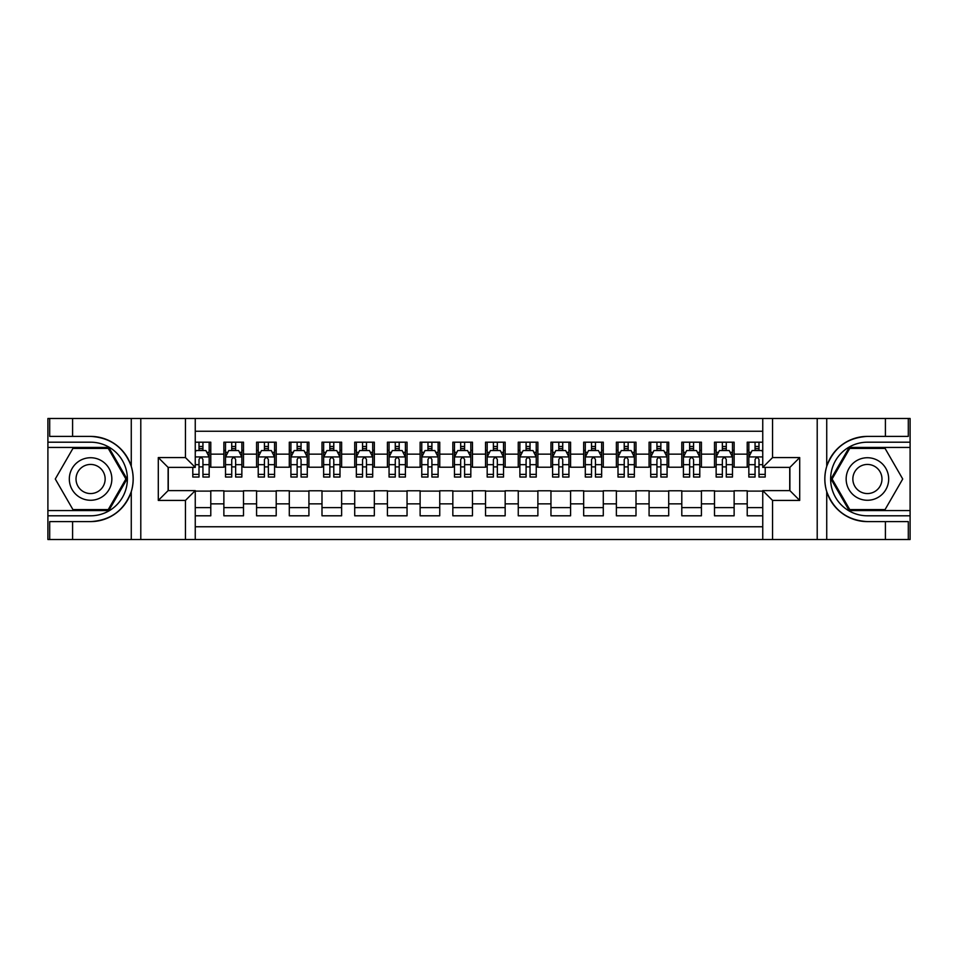 <?xml version="1.0" encoding="UTF-8"?>
<svg xmlns="http://www.w3.org/2000/svg" width="958" height="958" viewBox="0 0 958 958"><rect width="100%" height="100%" fill="white"/><g stroke="black" fill="none" stroke-linecap="round" stroke-linejoin="round"><path stroke-width="1.44" d="M195.252 539.51L762.748 539.51L762.748 490.616L789.895 490.616L789.895 467.384L762.748 467.384L762.748 418.49L195.252 418.49L195.252 467.384L168.105 467.384L168.105 490.616L195.252 490.616L195.252 539.51L72.592 539.51L72.592 521.607L90.579 521.607C110.601 520.398 124.169 510.41 131.27 491.658C133.761 483.227 133.761 474.785 131.27 466.342C124.169 447.59 110.601 437.602 90.579 436.393L72.592 436.393L72.592 418.49L47.9 418.49L47.9 510.566L108.805 510.566L127.031 479L108.805 447.434L47.9 447.434M762.748 442.201L747.216 442.201L747.216 454.14L734.127 454.14L734.127 467.229L747.216 467.229L747.216 454.14M734.127 454.14L734.127 442.201L714.5 442.201L714.5 454.14L701.424 454.14L701.424 467.229L714.5 467.229L714.5 454.14M701.424 454.14L701.424 442.201L681.797 442.201L681.797 454.14L668.708 454.14L668.708 467.229L681.797 467.229L681.797 454.14M668.708 454.14L668.708 442.201L649.081 442.201L649.081 454.14L636.004 454.14L636.004 467.229L649.081 467.229L649.081 454.14M636.004 454.14L636.004 442.201L616.377 442.201L616.377 454.14L603.289 454.14L603.289 467.229L616.377 467.229L616.377 454.14M603.289 454.14L603.289 442.201L583.673 442.201L583.673 454.14L570.585 454.14L570.585 467.229L583.673 467.229L583.673 454.14M570.585 454.14L570.585 442.201L550.958 442.201L550.958 454.14L537.881 454.14L537.881 467.229L550.958 467.229L550.958 454.14M537.881 454.14L537.881 442.201L518.254 442.201L518.254 454.14L505.165 454.14L505.165 467.229L518.254 467.229L518.254 454.14M505.165 454.14L505.165 442.201L485.538 442.201L485.538 454.14L472.462 454.14L472.462 467.229L485.538 467.229L485.538 454.14M472.462 454.14L472.462 442.201L452.835 442.201L452.835 454.14L439.746 454.14L439.746 467.229L452.835 467.229L452.835 454.14M439.746 454.14L439.746 442.201L420.119 442.201L420.119 454.14L407.042 454.14L407.042 467.229L420.119 467.229L420.119 454.14M407.042 454.14L407.042 442.201L387.415 442.201L387.415 454.14L374.327 454.14L374.327 467.229L387.415 467.229L387.415 454.14M374.327 454.14L374.327 442.201L354.711 442.201L354.711 454.14L341.623 454.14L341.623 467.229L354.711 467.229L354.711 454.14M341.623 454.14L341.623 442.201L321.996 442.201L321.996 454.14L308.919 454.14L308.919 467.229L321.996 467.229L321.996 454.14M308.919 454.14L308.919 442.201L289.292 442.201L289.292 454.14L276.203 454.14L276.203 467.229L289.292 467.229L289.292 454.14M276.203 454.14L276.203 442.201L256.576 442.201L256.576 454.14L243.5 454.14L243.5 467.229L256.576 467.229L256.576 454.14M243.5 454.14L243.5 442.201L223.873 442.201L223.873 467.229L210.784 467.229L210.784 442.201L195.252 442.201M195.252 515.799L210.784 515.799L210.784 490.771L223.873 490.771L223.873 515.799L243.5 515.799L243.5 490.771L256.576 490.771L256.576 503.86L243.5 503.86M256.576 503.86L256.576 515.799L276.203 515.799L276.203 490.771L289.292 490.771L289.292 503.86L276.203 503.86M289.292 503.86L289.292 515.799L308.919 515.799L308.919 490.771L321.996 490.771L321.996 503.86L308.919 503.86M321.996 503.86L321.996 515.799L341.623 515.799L341.623 490.771L354.711 490.771L354.711 503.86L341.623 503.86M354.711 503.86L354.711 515.799L374.327 515.799L374.327 490.771L387.415 490.771L387.415 503.86L374.327 503.86M387.415 503.86L387.415 515.799L407.042 515.799L407.042 490.771L420.119 490.771L420.119 503.86L407.042 503.86M420.119 503.86L420.119 515.799L439.746 515.799L439.746 490.771L452.835 490.771L452.835 503.86L439.746 503.86M452.835 503.86L452.835 515.799L472.462 515.799L472.462 490.771L485.538 490.771L485.538 503.86L472.462 503.86M485.538 503.86L485.538 515.799L505.165 515.799L505.165 490.771L518.254 490.771L518.254 503.86L505.165 503.86M518.254 503.86L518.254 515.799L537.881 515.799L537.881 490.771L550.958 490.771L550.958 503.86L537.881 503.86M550.958 503.86L550.958 515.799L570.585 515.799L570.585 490.771L583.673 490.771L583.673 503.86L570.585 503.86M583.673 503.86L583.673 515.799L603.289 515.799L603.289 490.771L616.377 490.771L616.377 503.86L603.289 503.86M616.377 503.86L616.377 515.799L636.004 515.799L636.004 490.771L649.081 490.771L649.081 503.86L636.004 503.86M649.081 503.86L649.081 515.799L668.708 515.799L668.708 490.771L681.797 490.771L681.797 503.86L668.708 503.86M681.797 503.86L681.797 515.799L701.424 515.799L701.424 490.771L714.5 490.771L714.5 503.86L701.424 503.86M714.5 503.86L714.5 515.799L734.127 515.799L734.127 490.771L747.216 490.771L747.216 503.86L734.127 503.86M762.748 431.244L195.252 431.244M195.252 526.756L762.748 526.756M747.216 503.86L747.216 515.799L762.748 515.799M168.273 467.384L168.273 490.616M789.727 490.616L789.727 467.384M199.013 450.38L202.94 450.38M209.155 450.38L210.784 450.38M199.013 466.893L202.94 466.893M209.155 466.893L210.784 466.893M195.252 491.107L210.784 491.107M195.252 507.62L210.784 507.62M223.873 466.893L225.513 466.893M231.728 466.893L235.644 466.893M241.859 466.893L243.5 466.893M223.873 450.38L225.513 450.38M231.728 450.38L235.644 450.38M241.859 450.38L243.5 450.38M223.873 491.107L243.5 491.107M223.873 507.62L243.5 507.62M256.576 491.107L276.203 491.107M256.576 507.62L276.203 507.62M256.576 450.38L258.217 450.38M264.432 450.38L268.36 450.38M274.575 450.38L276.203 450.38M256.576 466.893L258.217 466.893M264.432 466.893L268.36 466.893M274.575 466.893L276.203 466.893M289.292 491.107L308.919 491.107M289.292 507.62L308.919 507.62M289.292 450.38L290.921 450.38M297.136 450.38L301.063 450.38M307.279 450.38L308.919 450.38M289.292 466.893L290.921 466.893M297.136 466.893L301.063 466.893M307.279 466.893L308.919 466.893M321.996 491.107L341.623 491.107M321.996 507.62L341.623 507.62M321.996 450.38L323.636 450.38M329.851 450.38L333.779 450.38M339.994 450.38L341.623 450.38M321.996 466.893L323.636 466.893M329.851 466.893L333.779 466.893M339.994 466.893L341.623 466.893M354.711 491.107L374.327 491.107M354.711 507.62L374.327 507.62M354.711 450.38L356.34 450.38M362.555 450.38L366.483 450.38M372.698 450.38L374.327 450.38M354.711 466.893L356.34 466.893M362.555 466.893L366.483 466.893M372.698 466.893L374.327 466.893M387.415 491.107L407.042 491.107M387.415 507.62L407.042 507.62M387.415 450.38L389.056 450.38M395.271 450.38L399.187 450.38M405.402 450.38L407.042 450.38M387.415 466.893L389.056 466.893M395.271 466.893L399.187 466.893M405.402 466.893L407.042 466.893M420.119 491.107L439.746 491.107M420.119 507.62L439.746 507.62M420.119 450.38L421.76 450.38M427.975 450.38L431.902 450.38M438.117 450.38L439.746 450.38M420.119 466.893L421.76 466.893M427.975 466.893L431.902 466.893M438.117 466.893L439.746 466.893M452.835 491.107L472.462 491.107M452.835 507.62L472.462 507.62M452.835 450.38L454.463 450.38M460.678 450.38L464.606 450.38M470.821 450.38L472.462 450.38M452.835 466.893L454.463 466.893M460.678 466.893L464.606 466.893M470.821 466.893L472.462 466.893M485.538 491.107L505.165 491.107M485.538 507.62L505.165 507.62M485.538 450.38L487.179 450.38M493.394 450.38L497.322 450.38M503.537 450.38L505.165 450.38M485.538 466.893L487.179 466.893M493.394 466.893L497.322 466.893M503.537 466.893L505.165 466.893M518.254 491.107L537.881 491.107M518.254 507.62L537.881 507.62M518.254 450.38L519.883 450.38M526.098 450.38L530.025 450.38M536.24 450.38L537.881 450.38M518.254 466.893L519.883 466.893M526.098 466.893L530.025 466.893M536.24 466.893L537.881 466.893M550.958 491.107L570.585 491.107M550.958 507.62L570.585 507.62M550.958 450.38L552.598 450.38M558.813 450.38L562.729 450.38M568.944 450.38L570.585 450.38M550.958 466.893L552.598 466.893M558.813 466.893L562.729 466.893M568.944 466.893L570.585 466.893M583.673 491.107L603.289 491.107M583.673 507.62L603.289 507.62M583.673 450.38L585.302 450.38M591.517 450.38L595.445 450.38M601.66 450.38L603.289 450.38M583.673 466.893L585.302 466.893M591.517 466.893L595.445 466.893M601.66 466.893L603.289 466.893M616.377 491.107L636.004 491.107M616.377 507.62L636.004 507.62M616.377 450.38L618.006 450.38M624.221 450.38L628.149 450.38M634.364 450.38L636.004 450.38M616.377 466.893L618.006 466.893M624.221 466.893L628.149 466.893M634.364 466.893L636.004 466.893M649.081 491.107L668.708 491.107M649.081 507.62L668.708 507.62M649.081 450.38L650.721 450.38M656.937 450.38L660.864 450.38M667.079 450.38L668.708 450.38M649.081 466.893L650.721 466.893M656.937 466.893L660.864 466.893M667.079 466.893L668.708 466.893M681.797 491.107L701.424 491.107M681.797 507.62L701.424 507.62M681.797 450.38L683.425 450.38M689.64 450.38L693.568 450.38M699.783 450.38L701.424 450.38M681.797 466.893L683.425 466.893M689.64 466.893L693.568 466.893M699.783 466.893L701.424 466.893M714.5 491.107L734.127 491.107M714.5 507.62L734.127 507.62M714.5 450.38L716.141 450.38M722.356 450.38L726.272 450.38M732.487 450.38L734.127 450.38M714.5 466.893L716.141 466.893M722.356 466.893L726.272 466.893M732.487 466.893L734.127 466.893M747.216 491.107L762.748 491.107M747.216 507.62L762.748 507.62M747.216 450.38L748.845 450.38M755.06 450.38L758.987 450.38M747.216 466.893L748.845 466.893M755.06 466.893L758.987 466.893M202.94 446.452L199.013 446.452M192.798 474.378L192.798 477.036L199.013 477.036L199.013 474.378L192.798 474.378L192.798 467.384M206.784 452.344L209.155 452.344L209.155 477.036L202.94 477.036L202.94 459.541C201.635 457.014 200.33 457.014 199.013 459.541L199.013 474.378M209.155 452.344L209.155 442.201M209.155 457.086L205.886 450.547L196.067 450.547L195.252 452.176M199.013 450.547L199.013 442.201M202.94 442.201L202.94 450.547M101.213 460.582A21.256 21.256 0 0 0 72.173 468.366A21.256 21.256 0 0 0 79.957 497.418A21.256 21.256 0 0 0 108.996 489.634A21.256 21.256 0 0 0 101.213 460.582M97.86 466.39A14.55 14.55 0 0 0 77.981 471.719A14.55 14.55 0 0 0 83.31 491.61A14.55 14.55 0 0 0 103.189 486.281A14.55 14.55 0 0 0 97.86 466.39M108.242 509.584L72.928 509.584L55.277 479L72.928 448.416L108.242 448.416L125.893 479L108.242 509.584M878.043 460.582A21.256 21.256 0 0 0 849.004 468.366A21.256 21.256 0 0 0 856.787 497.418A21.256 21.256 0 0 0 885.827 489.634A21.256 21.256 0 0 0 878.043 460.582M874.69 466.39A14.55 14.55 0 0 0 854.811 471.719A14.55 14.55 0 0 0 860.14 491.61A14.55 14.55 0 0 0 880.019 486.281A14.55 14.55 0 0 0 874.69 466.39M885.072 509.584L849.758 509.584L832.107 479L849.758 448.416L885.072 448.416L902.723 479L885.072 509.584M185.445 539.51L185.445 500.423L158.298 500.423L158.298 457.577L185.445 457.577L185.445 418.49L140.79 418.49L140.79 539.51M131.27 466.342L131.27 418.49L72.592 418.49M72.592 539.51L47.9 539.51L47.9 510.566M47.9 515.799L90.579 515.799A36.799 36.799 0 0 0 127.378 479A36.799 36.799 0 0 0 90.579 442.201L47.9 442.201M90.579 521.607A42.607 42.607 0 0 0 133.186 479A42.607 42.607 0 0 0 90.579 436.393M131.27 418.49L140.79 418.49M185.445 418.49L195.252 418.49M72.592 521.607L49.696 521.607L49.696 539.51M72.592 436.393L49.696 436.393L49.696 418.49M185.445 500.423L195.252 490.616M158.298 500.423L168.105 490.616M158.298 457.577L168.105 467.384M185.445 457.577L195.252 467.384M762.748 418.49L885.408 418.49L885.408 436.393L867.421 436.393C847.399 437.602 833.831 447.59 826.73 466.342C824.239 474.773 824.239 483.215 826.73 491.658C833.831 510.41 847.399 520.398 867.421 521.607L885.408 521.607L885.408 539.51L910.1 539.51L910.1 447.434L849.195 447.434L830.969 479L849.195 510.566L910.1 510.566M772.555 418.49L772.555 457.577L799.702 457.577L799.702 500.423L772.555 500.423L772.555 539.51L817.21 539.51L817.21 418.49M826.73 491.658L826.73 539.51L885.408 539.51M885.408 418.49L910.1 418.49L910.1 447.434M910.1 442.201L867.421 442.201A36.799 36.799 0 0 0 830.622 479A36.799 36.799 0 0 0 867.421 515.799L910.1 515.799M867.421 436.393A42.607 42.607 0 0 0 824.814 479A42.607 42.607 0 0 0 867.421 521.607M826.73 539.51L817.21 539.51M772.555 539.51L762.748 539.51M885.408 436.393L908.304 436.393L908.304 418.49M885.408 521.607L908.304 521.607L908.304 539.51M772.555 457.577L762.748 467.384M799.702 457.577L789.895 467.384M799.702 500.423L789.895 490.616M772.555 500.423L762.748 490.616M235.644 446.452L231.728 446.452M241.859 474.378L235.644 474.378L235.644 477.036L241.859 477.036L241.859 457.086L238.59 450.547L228.782 450.547L225.513 457.086L225.513 477.036L231.728 477.036L231.728 474.378L225.513 474.378M225.513 457.086L225.513 442.201M241.859 457.086L241.859 442.201M231.728 450.547L231.728 442.201M235.644 442.201L235.644 450.547M235.644 474.378L235.644 459.541C234.339 457.014 233.034 457.014 231.728 459.541L231.728 474.378M268.36 446.452L264.432 446.452M274.575 474.378L268.36 474.378L268.36 477.036L274.575 477.036L274.575 457.086L271.306 450.547L261.486 450.547L258.217 457.086L258.217 477.036L264.432 477.036L264.432 474.378L258.217 474.378M258.217 457.086L258.217 442.201M274.575 457.086L274.575 442.201M264.432 450.547L264.432 442.201M268.36 442.201L268.36 450.547M268.36 474.378L268.36 459.541C267.054 457.014 265.737 457.014 264.432 459.541L264.432 474.378M301.063 446.452L297.136 446.452M307.279 474.378L301.063 474.378L301.063 477.036L307.279 477.036L307.279 457.086L304.009 450.547L294.202 450.547L290.921 457.086L290.921 477.036L297.136 477.036L297.136 474.378L290.921 474.378M290.921 457.086L290.921 442.201M307.279 457.086L307.279 442.201M297.136 450.547L297.136 442.201M301.063 442.201L301.063 450.547M301.063 474.378L301.063 459.541C299.758 457.014 298.453 457.014 297.136 459.541L297.136 474.378M333.779 446.452L329.851 446.452M339.994 474.378L333.779 474.378L333.779 477.036L339.994 477.036L339.994 457.086L336.713 450.547L326.906 450.547L323.636 457.086L323.636 477.036L329.851 477.036L329.851 474.378L323.636 474.378M323.636 457.086L323.636 442.201M339.994 457.086L339.994 442.201M329.851 450.547L329.851 442.201M333.779 442.201L333.779 450.547M333.779 474.378L333.779 459.541C332.462 457.014 331.157 457.014 329.851 459.541L329.851 474.378M366.483 446.452L362.555 446.452M372.698 474.378L366.483 474.378L366.483 477.036L372.698 477.036L372.698 457.086L369.429 450.547L359.609 450.547L356.34 457.086L356.34 477.036L362.555 477.036L362.555 474.378L356.34 474.378M356.34 457.086L356.34 442.201M372.698 457.086L372.698 442.201M362.555 450.547L362.555 442.201M366.483 442.201L366.483 450.547M366.483 474.378L366.483 459.541C365.178 457.014 363.872 457.014 362.555 459.541L362.555 474.378M399.187 446.452L395.271 446.452M405.402 474.378L399.187 474.378L399.187 477.036L405.402 477.036L405.402 457.086L402.132 450.547L392.325 450.547L389.056 457.086L389.056 477.036L395.271 477.036L395.271 474.378L389.056 474.378M389.056 457.086L389.056 442.201M405.402 457.086L405.402 442.201M395.271 450.547L395.271 442.201M399.187 442.201L399.187 450.547M399.187 474.378L399.187 459.541C397.881 457.014 396.576 457.014 395.271 459.541L395.271 474.378M431.902 446.452L427.975 446.452M438.117 474.378L431.902 474.378L431.902 477.036L438.117 477.036L438.117 457.086L434.848 450.547L425.029 450.547L421.76 457.086L421.76 477.036L427.975 477.036L427.975 474.378L421.76 474.378M421.76 457.086L421.76 442.201M438.117 457.086L438.117 442.201M427.975 450.547L427.975 442.201M431.902 442.201L431.902 450.547M431.902 474.378L431.902 459.541C430.597 457.014 429.28 457.014 427.975 459.541L427.975 474.378M464.606 446.452L460.678 446.452M470.821 474.378L464.606 474.378L464.606 477.036L470.821 477.036L470.821 457.086L467.552 450.547L457.744 450.547L454.463 457.086L454.463 477.036L460.678 477.036L460.678 474.378L454.463 474.378M454.463 457.086L454.463 442.201M470.821 457.086L470.821 442.201M460.678 450.547L460.678 442.201M464.606 442.201L464.606 450.547M464.606 474.378L464.606 459.541C463.301 457.014 461.995 457.014 460.678 459.541L460.678 474.378M497.322 446.452L493.394 446.452M503.537 474.378L497.322 474.378L497.322 477.036L503.537 477.036L503.537 457.086L500.256 450.547L490.448 450.547L487.179 457.086L487.179 477.036L493.394 477.036L493.394 474.378L487.179 474.378M487.179 457.086L487.179 442.201M503.537 457.086L503.537 442.201M493.394 450.547L493.394 442.201M497.322 442.201L497.322 450.547M497.322 474.378L497.322 459.541C496.005 457.014 494.699 457.014 493.394 459.541L493.394 474.378M530.025 446.452L526.098 446.452M536.24 474.378L530.025 474.378L530.025 477.036L536.24 477.036L536.24 457.086L532.971 450.547L523.152 450.547L519.883 457.086L519.883 477.036L526.098 477.036L526.098 474.378L519.883 474.378M519.883 457.086L519.883 442.201M536.24 457.086L536.24 442.201M526.098 450.547L526.098 442.201M530.025 442.201L530.025 450.547M530.025 474.378L530.025 459.541C528.72 457.014 527.415 457.014 526.098 459.541L526.098 474.378M562.729 446.452L558.813 446.452M568.944 474.378L562.729 474.378L562.729 477.036L568.944 477.036L568.944 457.086L565.675 450.547L555.868 450.547L552.598 457.086L552.598 477.036L558.813 477.036L558.813 474.378L552.598 474.378M552.598 457.086L552.598 442.201M568.944 457.086L568.944 442.201M558.813 450.547L558.813 442.201M562.729 442.201L562.729 450.547M562.729 474.378L562.729 459.541C561.424 457.014 560.119 457.014 558.813 459.541L558.813 474.378M595.445 446.452L591.517 446.452M601.66 474.378L595.445 474.378L595.445 477.036L601.66 477.036L601.66 457.086L598.391 450.547L588.571 450.547L585.302 457.086L585.302 477.036L591.517 477.036L591.517 474.378L585.302 474.378M585.302 457.086L585.302 442.201M601.66 457.086L601.66 442.201M591.517 450.547L591.517 442.201M595.445 442.201L595.445 450.547M595.445 474.378L595.445 459.541C594.14 457.014 592.822 457.014 591.517 459.541L591.517 474.378M628.149 446.452L624.221 446.452M634.364 474.378L628.149 474.378L628.149 477.036L634.364 477.036L634.364 457.086L631.094 450.547L621.287 450.547L618.006 457.086L618.006 477.036L624.221 477.036L624.221 474.378L618.006 474.378M618.006 457.086L618.006 442.201M634.364 457.086L634.364 442.201M624.221 450.547L624.221 442.201M628.149 442.201L628.149 450.547M628.149 474.378L628.149 459.541C626.843 457.014 625.538 457.014 624.221 459.541L624.221 474.378M660.864 446.452L656.937 446.452M667.079 474.378L660.864 474.378L660.864 477.036L667.079 477.036L667.079 457.086L663.798 450.547L653.991 450.547L650.721 457.086L650.721 477.036L656.937 477.036L656.937 474.378L650.721 474.378M650.721 457.086L650.721 442.201M667.079 457.086L667.079 442.201M656.937 450.547L656.937 442.201M660.864 442.201L660.864 450.547M660.864 474.378L660.864 459.541C659.559 457.014 658.242 457.014 656.937 459.541L656.937 474.378M693.568 446.452L689.64 446.452M699.783 474.378L693.568 474.378L693.568 477.036L699.783 477.036L699.783 457.086L696.514 450.547L686.694 450.547L683.425 457.086L683.425 477.036L689.64 477.036L689.64 474.378L683.425 474.378M683.425 457.086L683.425 442.201M699.783 457.086L699.783 442.201M689.64 450.547L689.64 442.201M693.568 442.201L693.568 450.547M693.568 474.378L693.568 459.541C692.263 457.014 690.957 457.014 689.64 459.541L689.64 474.378M726.272 446.452L722.356 446.452M732.487 474.378L726.272 474.378L726.272 477.036L732.487 477.036L732.487 457.086L729.218 450.547L719.41 450.547L716.141 457.086L716.141 477.036L722.356 477.036L722.356 474.378L716.141 474.378M716.141 457.086L716.141 442.201M732.487 457.086L732.487 442.201M722.356 450.547L722.356 442.201M726.272 442.201L726.272 450.547M726.272 474.378L726.272 459.541C724.966 457.014 723.661 457.014 722.356 459.541L722.356 474.378M758.987 446.452L755.06 446.452M762.748 452.176L761.933 450.547L752.114 450.547L748.845 457.086L748.845 477.036L755.06 477.036L755.06 474.378L748.845 474.378M748.845 457.086L748.845 442.201M765.202 467.384L765.202 477.036L758.987 477.036L758.987 459.541C757.682 457.014 756.377 457.014 755.06 459.541L755.06 474.378M755.06 450.547L755.06 442.201M758.987 442.201L758.987 450.547M223.873 503.86L210.784 503.86M223.873 454.14L210.784 454.14M209.072 456.918L195.252 456.918M209.155 474.378L202.94 474.378M199.013 464.666L195.252 464.666M209.155 464.666L202.94 464.666M202.94 448.536L199.013 448.536M131.27 539.51L131.27 491.658M826.73 418.49L826.73 466.342M241.775 456.918L225.585 456.918M225.513 452.344L227.884 452.344M239.488 452.344L241.859 452.344M231.728 464.666L225.513 464.666M241.859 464.666L235.644 464.666M235.644 448.536L231.728 448.536M274.491 456.918L258.301 456.918M258.217 452.344L260.588 452.344M272.204 452.344L274.575 452.344M264.432 464.666L258.217 464.666M274.575 464.666L268.36 464.666M268.36 448.536L264.432 448.536M307.195 456.918L291.004 456.918M290.921 452.344L293.292 452.344M304.907 452.344L307.279 452.344M297.136 464.666L290.921 464.666M307.279 464.666L301.063 464.666M301.063 448.536L297.136 448.536M339.91 456.918L323.72 456.918M323.636 452.344L326.007 452.344M337.623 452.344L339.994 452.344M329.851 464.666L323.636 464.666M339.994 464.666L333.779 464.666M333.779 448.536L329.851 448.536M372.614 456.918L356.424 456.918M356.34 452.344L358.711 452.344M370.327 452.344L372.698 452.344M362.555 464.666L356.34 464.666M372.698 464.666L366.483 464.666M366.483 448.536L362.555 448.536M405.318 456.918L389.128 456.918M389.056 452.344L391.427 452.344M403.031 452.344L405.402 452.344M395.271 464.666L389.056 464.666M405.402 464.666L399.187 464.666M399.187 448.536L395.271 448.536M438.034 456.918L421.843 456.918M421.76 452.344L424.131 452.344M435.746 452.344L438.117 452.344M427.975 464.666L421.76 464.666M438.117 464.666L431.902 464.666M431.902 448.536L427.975 448.536M470.737 456.918L454.547 456.918M454.463 452.344L456.834 452.344M468.45 452.344L470.821 452.344M460.678 464.666L454.463 464.666M470.821 464.666L464.606 464.666M464.606 448.536L460.678 448.536M503.453 456.918L487.263 456.918M487.179 452.344L489.55 452.344M501.166 452.344L503.537 452.344M493.394 464.666L487.179 464.666M503.537 464.666L497.322 464.666M497.322 448.536L493.394 448.536M536.157 456.918L519.966 456.918M519.883 452.344L522.254 452.344M533.869 452.344L536.24 452.344M526.098 464.666L519.883 464.666M536.24 464.666L530.025 464.666M530.025 448.536L526.098 448.536M568.872 456.918L552.682 456.918M552.598 452.344L554.969 452.344M566.573 452.344L568.944 452.344M558.813 464.666L552.598 464.666M568.944 464.666L562.729 464.666M562.729 448.536L558.813 448.536M601.576 456.918L585.386 456.918M585.302 452.344L587.673 452.344M599.289 452.344L601.66 452.344M591.517 464.666L585.302 464.666M601.66 464.666L595.445 464.666M595.445 448.536L591.517 448.536M634.28 456.918L618.09 456.918M618.006 452.344L620.377 452.344M631.993 452.344L634.364 452.344M624.221 464.666L618.006 464.666M634.364 464.666L628.149 464.666M628.149 448.536L624.221 448.536M666.996 456.918L650.805 456.918M650.721 452.344L653.093 452.344M664.708 452.344L667.079 452.344M656.937 464.666L650.721 464.666M667.079 464.666L660.864 464.666M660.864 448.536L656.937 448.536M699.699 456.918L683.509 456.918M683.425 452.344L685.796 452.344M697.412 452.344L699.783 452.344M689.64 464.666L683.425 464.666M699.783 464.666L693.568 464.666M693.568 448.536L689.64 448.536M732.415 456.918L716.225 456.918M716.141 452.344L718.512 452.344M730.116 452.344L732.487 452.344M722.356 464.666L716.141 464.666M732.487 464.666L726.272 464.666M726.272 448.536L722.356 448.536M762.748 456.918L748.928 456.918M748.845 452.344L751.216 452.344M765.202 474.378L758.987 474.378M755.06 464.666L748.845 464.666M762.748 464.666L758.987 464.666M758.987 448.536L755.06 448.536"/></g></svg>
